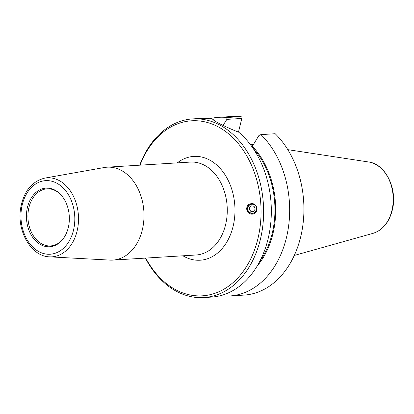 <?xml version="1.0" encoding="UTF-8"?>
<svg xmlns="http://www.w3.org/2000/svg" width="414" height="414" viewBox="0 0 414 414"><rect width="100%" height="100%" fill="white"/><g stroke="black" fill="none" stroke-linecap="round" stroke-linejoin="round"><path stroke-width="0.62" d="M49.587 256.846L109.989 260.101A46.544 33.953 -93.5 0 0 112.846 260.09A46.544 33.953 -93.5 0 0 142.307 229.873A46.544 33.953 -93.5 0 0 107.159 167.178A46.544 33.953 -93.5 0 0 104.323 167.515L44.769 178.113C31.831 181.379 23.81 191.299 20.7 207.875C16.544 230.846 31.045 256.489 49.587 256.846A39.578 28.871 -93.5 0 0 77.071 231.141A39.578 28.871 -93.5 0 0 44.769 178.113M140.041 165.165A87.69 63.963 86.5 0 1 221.749 128.889A87.69 63.963 86.5 0 1 257.855 238.909A87.69 63.963 86.5 0 1 207.378 295.249A87.69 63.963 86.5 0 1 145.728 258.077M246.697 208.832L247.261 206.25L248.938 204.304C253.28 202.57 256.002 204.118 257.104 208.941L256.54 211.523L254.864 213.474C250.522 215.208 247.8 213.66 246.697 208.832M256.639 208.609A4.476 4.466 55.4 0 1 248.493 211.238A4.476 4.466 55.4 0 1 254.196 204.723A4.476 4.466 55.4 0 1 256.639 208.609M255.055 213.334A5.454 5.444 55.4 0 1 247.639 211.725A5.454 5.444 55.4 0 1 249.005 204.257M68.274 227.69A29.384 21.435 86.5 0 1 62.467 239.737A29.384 21.435 86.5 0 1 33.368 238.273A29.384 21.435 86.5 0 1 30.936 198.523A29.384 21.435 86.5 0 1 59.642 193.519A29.384 21.435 86.5 0 1 68.274 227.69M62.737 239.406A28.592 20.86 86.5 0 1 50.56 245.921A28.592 20.86 86.5 0 1 27.992 218.654A28.592 20.86 86.5 0 1 47.067 188.836A28.592 20.86 86.5 0 1 59.947 193.819M260.934 134.607A89.507 65.293 86.5 0 1 287.539 232.627A89.507 65.293 86.5 0 1 229.734 295.979L243.996 295.104A89.507 65.293 86.5 0 0 301.801 231.752A89.507 65.293 86.5 0 0 275.196 133.732L260.934 134.607L258.926 135.487L252.028 146.835M223.063 125.37L226.862 119.367L241.817 118.451L238.48 132.138M209.686 118.751A89.507 65.293 86.5 0 1 218.799 117.302L233.061 116.427A89.507 65.293 86.5 0 1 241.155 116.619L241.988 117.405L241.817 118.451M145.412 258.098A89.507 65.293 -93.5 0 0 203.704 297.573L211.404 297.102A89.507 65.293 -93.5 0 0 268.06 238.992A89.507 65.293 -93.5 0 0 238.785 132.247C225.728 127.134 212.822 120.645 213.055 119.315L213.251 119.749M203.704 297.573A89.507 65.293 -93.5 0 0 260.359 239.463A89.507 65.293 -93.5 0 0 192.769 118.896A89.507 65.293 -93.5 0 0 139.725 165.186M213.779 120.267L213.055 119.315A89.507 65.293 -93.5 0 0 200.469 118.425L192.769 118.896M229.734 295.979A89.507 65.293 86.5 0 1 221.64 295.787L221.366 295.425M252.581 145.516L250.165 144.305M218.799 117.302A89.507 65.293 86.5 0 1 226.893 117.493L226.862 119.367M241.155 116.619L226.893 117.493M252.954 144.926A62.519 45.607 -93.5 0 0 249.963 144.036M253.073 148.341A76.072 55.492 86.5 0 1 259.966 260.991M252.198 146.126A77.107 56.247 86.5 0 1 257.141 266.083M251.013 205.825L254.077 206.265L255.236 209.142L253.321 211.58L250.258 211.14L249.104 208.263L251.013 205.825M251.091 205.836L249.295 208.128L250.449 211.005L253.435 211.435M256.815 209.37A4.699 4.689 -124.6 0 0 250.418 204.345A4.699 4.689 -124.6 0 0 249.275 212.392A4.699 4.689 -124.6 0 0 256.815 209.37M107.159 167.178L190.424 162.081A46.544 33.953 86.5 0 1 225.573 224.776A46.544 33.953 86.5 0 1 196.112 254.993L112.846 260.09M182.952 255.8A51.998 37.933 -93.5 0 0 234.852 205.991A51.998 37.933 -93.5 0 0 177.264 162.888M73.469 230.298A36.862 26.889 86.5 0 1 27.805 240.891A36.862 26.889 86.5 0 1 42.373 181.12A36.862 26.889 86.5 0 1 73.469 230.298M373.076 233.33C382.624 230.184 389.01 222.52 392.239 210.353C397.88 189.576 385.77 163.923 368.708 162.003A36.173 26.387 86.5 0 1 391.903 210.54A36.173 26.387 86.5 0 1 373.076 233.33L294.287 255.448M368.708 162.003L287.813 149.656M253.296 144.388L249.823 143.86"/></g></svg>
